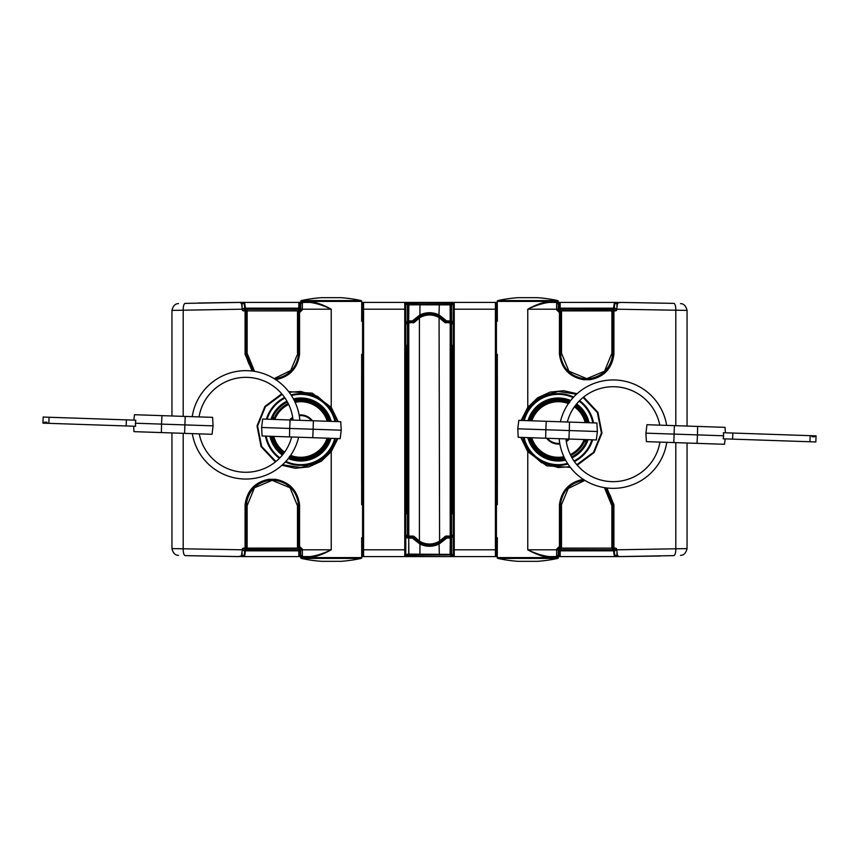 <?xml version="1.0" encoding="UTF-8"?>
<svg xmlns="http://www.w3.org/2000/svg" width="859" height="859" viewBox="0 0 859 859"><rect width="100%" height="100%" fill="white"/><g stroke="black" fill="none" stroke-linecap="round" stroke-linejoin="round"><path stroke-width="1.29" d="M405.781 535.962L408.068 536.768L408.873 538.035L412.384 538.11L419.933 544.069L419.933 554.184L450.299 554.409L450.299 538.035L450.127 554.13M405.781 554.549L408.701 554.409L408.701 538.035L408.873 554.13L419.933 554.184L419.643 555.204L405.781 555.633M413.222 536.768L412.749 537.691L420.04 543.457C426.354 546.303 432.657 546.303 438.96 543.457L439.067 544.069L446.884 537.992L450.127 538.035L450.384 537.358L450.299 538.035L451.523 538.013L451.523 554.259L453.219 554.549M362.745 556.578L496.255 556.578M450.299 554.409L451.115 554.935L451.523 554.13M408.616 537.358L408.701 538.035L407.477 538.013L405.781 536.789M407.477 554.13L407.477 554.259A1.02 1.02 -0 0 0 408.487 555.279M453.219 555.633L450.513 555.279A1.02 1.02 180 0 0 451.523 554.259L451.523 537.637L453.219 536.789M451.115 554.935L419.643 555.204M438.96 543.457L446.251 537.691L445.778 536.768M439.357 555.204L439.067 544.069C432.689 547 426.311 547 419.933 544.069L420.04 543.457M412.116 537.992L412.223 536.746M446.777 536.746L446.884 537.992M407.885 554.935L408.487 555.15M408.154 537.337A0.676 0.676 180 0 0 407.477 538.013M408.787 537.358L411.955 537.315L412.384 538.11M446.616 538.11L447.045 537.315L450.213 537.358M450.384 537.358L450.846 537.337A0.676 0.676 -0 0 1 451.523 538.013M408.068 322.232L408.873 320.965L412.384 320.89L419.933 314.931L419.933 304.816L450.127 304.87L451.115 304.065L451.523 320.987L446.616 320.89L439.067 314.931C432.689 312 426.311 312 419.933 314.931L420.04 315.543C426.354 312.697 432.657 312.697 438.96 315.543L446.251 321.309L445.778 322.232M405.781 304.451L408.701 304.591L408.701 320.965L408.873 304.87L419.933 304.816L419.643 303.796L405.781 303.367M446.777 322.254L450.213 321.642L450.127 304.87M362.745 302.422L496.255 302.422M450.299 304.591L450.846 321.663A0.676 0.676 0 0 0 451.523 320.987L451.523 304.741L453.219 304.451M407.477 304.87L407.477 321.363L405.781 322.211M408.616 321.642L408.701 320.965L407.477 320.987L407.477 304.741A1.02 1.02 0 0 1 408.487 303.721M453.219 322.211L451.523 320.987M451.523 304.87L451.523 304.741A1.02 1.02 180 0 0 450.513 303.721L419.643 303.796M413.222 322.232L412.749 321.309L420.04 315.543M412.116 321.008L412.223 322.254M407.885 304.065L408.487 303.85M451.115 304.065L450.513 303.85M408.154 321.663A0.676 0.676 180 0 1 407.477 320.987M408.787 321.642L411.955 321.685L412.384 320.89M446.616 320.89L447.045 321.685L446.884 321.008M413.533 322.018L413.029 322.265L413.533 322.018A20.337 20.337 0 0 1 429.5 314.287L419.407 316.96L413.533 322.018L414.242 322.436L419.933 317.551C426.332 314.115 432.711 314.115 439.067 317.551L444.758 322.436L450.299 322.887L450.299 536.113L451.523 536.091L450.384 536.789L450.299 536.113L450.202 536.789L450.202 322.211L445.971 322.265L445.821 322.941M452.704 378.969L452.349 345.339M406.651 345.339L406.382 377.992L406.393 346.037L405.781 344.577M429.5 544.713A20.337 20.337 0 0 0 445.467 536.982L439.593 542.04L429.5 544.713L419.407 542.04L413.533 536.982A20.337 20.337 0 0 0 429.5 544.713A20.337 20.337 0 0 1 413.533 536.982L414.242 536.564L413.179 536.059L408.948 536.113L408.154 536.778A0.676 0.676 180 0 1 407.477 536.091L408.701 536.113L408.616 536.789L408.787 536.113L408.787 322.887L414.242 322.436M452.607 481.008L452.607 512.963L452.747 479.773L452.059 480.406M406.393 512.963L406.382 481.008L406.393 512.963L405.781 514.423M406.941 480.406L406.253 479.773L406.393 481.008M406.253 479.773L406.393 377.992M405.781 324.122L407.563 323.016M405.781 534.878L407.563 535.984M451.437 535.984L453.219 534.878M451.437 323.016L453.219 324.122M453.219 344.577L452.607 346.037L452.747 479.773M453.219 514.423L452.607 512.963M450.299 322.887L450.384 322.211L451.523 322.909A0.676 0.676 180 0 0 450.846 322.222L450.299 322.887L451.523 322.909L451.523 536.091A0.676 0.676 180 0 1 450.846 536.778L445.971 536.735L445.821 536.059L450.299 536.113M414.242 536.564L419.933 541.449C426.332 544.885 432.711 544.885 439.067 541.449L445.821 536.059M413.179 322.941L413.029 322.265L408.787 322.211L408.787 536.789L413.533 536.982L407.477 536.091L407.477 322.909L408.701 322.887L408.701 536.113M452.747 379.227L452.059 378.594M406.941 378.594L406.253 379.227M445.467 536.982L444.758 536.564M413.029 536.735L413.179 536.059M439.593 316.96L429.5 314.287A20.337 20.337 0 0 1 445.467 322.018L439.593 316.96L439.067 317.551L439.593 542.04M429.5 314.287A20.337 20.337 0 0 1 445.467 322.018L450.213 322.211L450.213 536.789L445.971 536.735M445.971 322.265L444.758 322.436M407.477 322.909A0.676 0.676 180 0 1 408.154 322.222L408.701 322.887L408.616 322.211L407.477 322.909M329.931 438.283A30.494 30.494 0 0 1 288.978 457.643A30.494 30.494 0 0 0 300.725 459.994A30.494 30.494 0 0 1 289.751 457.954A0.676 0.676 0 0 1 289.311 457.267L289.902 457.557A30.076 30.076 0 0 0 312.032 457.375L312.751 456.784A29.818 29.818 0 0 0 328.031 441.494L328.782 439.593A29.818 29.818 0 0 0 329.233 438.262M327.225 440.796L327.934 440.807M289.58 456.977L289.816 457.074A29.657 29.657 0 0 0 311.871 456.977L312.032 456M312.032 403L312.085 402.291A29.485 29.485 0 0 0 294.39 400.702A29.485 29.485 0 0 1 300.725 400.015M312.085 402.291L312.547 401.754L311.881 401.121L313.052 401.604L312.536 402.033M330.114 421.339A30.494 30.494 0 0 0 293.907 399.768A30.494 30.494 0 0 1 300.725 399.006A30.494 30.494 0 0 0 293.907 399.768M282.471 464.773L300.725 467.532L317.465 462.7L330.64 451.233L337.351 438.541M337.694 421.597L330.64 407.767L317.486 396.31L300.725 391.468L289.172 392.241M361.65 537.755L361.725 557.598A0.848 0.848 0 0 1 361.059 558.425L301.391 558.425A0.848 0.848 0 0 1 300.725 557.598L300.725 549.126L299.748 548.106A1.02 1.02 0 0 0 299.705 548.106L299.587 546.41L302.314 549.126L302.422 556.578A0.848 0.784 -90 0 1 303.195 557.427L300.725 554.882A1.697 1.697 0 0 0 302.422 556.578L300.725 554.882L301.058 555.891M300.135 310.797L299.705 310.894A1.02 1.02 -92.6 0 0 299.759 310.894L300.725 309.874L300.725 304.118L302.422 302.422L310.153 302.422A0.848 0.569 90 0 0 310.722 301.573C317.014 302.551 323.843 305.095 331.23 309.197L302.314 309.197L302.422 302.422A1.697 1.697 0 0 0 300.725 304.118L300.725 301.402A0.848 0.848 0 0 1 301.391 300.575L361.059 300.575A0.848 0.848 0 0 1 361.725 301.402L361.65 321.245M299.555 354.262L298.61 354.262A1.02 1.009 -89.9 0 0 298.61 354.198L298.664 311.914A1.02 1.009 90 0 1 299.673 310.894L299.555 312.59L299.662 310.904A1.02 1.009 87.4 0 1 299.705 310.894A1.02 1.02 0 0 1 299.705 310.894L298.61 312.59L299.555 312.59L299.555 354.262C297.568 368.479 289.558 376.951 275.514 379.689L275.524 378.669L274.279 378.669M299.555 546.41L298.61 546.41L299.673 548.106A1.02 1.009 90 0 1 298.664 547.086L298.61 504.802A1.02 1.009 -90.1 0 0 298.61 504.738L299.555 504.738L298.599 504.738L299.555 504.738L299.555 546.41L300.135 548.203M321.803 561.335A1.02 1.02 0 0 1 321.663 561.335L340.787 561.335A1.02 1.02 0 0 1 340.647 561.335M340.647 297.665A1.02 1.02 0 0 1 340.787 297.665L321.663 297.665A1.02 1.02 0 0 1 321.803 297.665M361.671 376.886L361.671 482.114M361.671 504.652L361.65 502.547M361.65 356.453L361.671 354.348M313.03 457.407L312.193 457.761L311.871 456.977L312.762 456.58A1.02 1.02 0 0 1 312.751 456.784L313.03 457.407M328.782 438.251L329.427 439.829L328.653 441.762L328.031 441.494A1.02 1.02 0 0 1 327.676 441.526L326.935 441.451M327.225 418.204L329.18 418.516A0.676 0.676 0 0 0 328.492 418.086L328.009 417.453L328.621 417.173L329.427 419.171L328.782 419.407L327.376 418.183M173.346 548.633L171.95 548.6L171.95 432.936M171.95 415.981L171.95 310.4L173.582 310.357M178.511 555.376C175.204 555.354 173.013 553.099 171.95 548.6L242.27 549.803L243.376 548.106L245.083 548.106L245.083 504.738C246.995 490.521 254.93 482.049 268.888 479.311L269.157 480.331L275.524 480.331L275.514 479.311C289.537 482.028 297.547 490.5 299.555 504.738M183.203 416.368L183.203 310.153A6.775 2.276 -91.9 0 1 185.254 303.377L239.768 302.422L241.519 303.442L242.27 309.197L171.95 310.4C173.013 305.901 175.204 303.646 178.511 303.624M361.671 354.413L361.671 376.833M361.671 482.167L361.671 504.587M361.65 484.208L361.65 374.792M301.058 303.109L300.725 304.118L303.195 301.573L310.722 301.573M288.699 391.629L312.311 393.186L331.23 407.349L338.21 421.619M337.877 438.562L331.23 451.651L321.33 461.219L308.864 466.909L295.238 468.273L281.924 465.277M310.722 557.427A0.848 0.569 -90 0 0 310.153 556.578L302.422 556.578L310.153 556.578C316.681 555.698 323.703 553.432 331.23 549.803C323.843 553.905 317.014 556.449 310.722 557.427L303.195 557.427M287.443 402.044A30.494 30.494 0 0 0 271.959 419.375A30.494 30.494 0 0 1 287.443 402.044A30.494 30.494 0 0 0 271.959 419.375M270.993 436.286A30.494 30.494 0 0 0 282.987 454.314A30.494 30.494 0 0 1 270.993 436.286A30.494 30.494 0 0 0 272.346 440.656L273.452 441.547A29.818 29.818 0 0 0 283.406 453.777M272.582 441.247L272.346 440.656L272.829 441.827L274.515 441.451M274.236 418.204L273.087 417.42L274.515 417.549M273.259 441.311L273.516 440.86A29.485 29.485 0 0 1 272.045 436.329A29.485 29.485 0 0 0 273.516 440.86L274.236 440.796M329.072 440.753L328.106 440.506L328.106 438.444M328.106 420.556L328.106 418.859M275.363 461.949L261.061 446.573L257.034 425.957L264.916 406.436L281.72 393.798M300.725 309.197L302.314 309.197L302.314 309.874L299.555 312.59M252.127 370.97L245.083 354.262L246.275 354.198L246.544 355.111A1.02 0.87 -19 0 0 246.544 355.218L253.931 371.206M242.27 309.197L243.376 310.894L247.124 310.894L247.124 353.253L254.522 371.303M247.124 322.866L246.737 311.033L245.814 310.894M247.113 537.713L246.544 537.917L247.113 536.145M299.523 548.106L245.083 548.106M321.663 561.335A138.943 138.943 0 0 1 301.391 558.425L322.415 558.425M340.035 558.425L361.059 558.425A138.943 138.943 0 0 1 340.787 561.335M269.404 480.492L269.307 480.342A26.468 26.232 90 0 0 246.544 503.782A1.02 0.87 -161 0 0 246.544 503.889L246.275 504.802L245.083 504.738L247.177 503.836M245.814 548.106L247.113 547.87M247.177 503.889L246.544 503.889L246.737 547.967M245.491 310.894L297.944 310.894L297.944 353.253L290.739 370.53L274.161 378.594M298.792 311.903L299.92 311.506M186.263 555.655L236.332 556.568A1694.388 1694.388 0 0 0 238.716 556.578L185.254 555.623A6.775 2.276 -88.1 0 1 183.203 548.847L180.39 548.783M242.27 549.803L241.519 555.558L239.768 556.578M239.768 302.422L238.705 302.422A1694.388 1694.388 0 0 0 236.332 302.432L198.397 302.991M302.314 309.874L300.725 309.874A1.02 1.02 0 0 1 300.317 310.69A1.02 1.02 0 0 0 300.725 309.874L298.868 309.712L298.792 308.198L300.725 308.821M269.511 480.482L269.436 480.331A1.02 1.009 90 0 0 269.307 480.342L269.028 480.342C255.714 483.026 248.133 491.144 246.286 504.684A1.02 0.773 -166.9 0 0 246.297 504.759M298.61 504.684C296.666 491.101 289.011 482.994 275.653 480.342C288.968 482.941 296.623 491.069 298.599 504.738L298.61 504.684M275.653 378.658C289.043 375.974 296.699 367.856 298.61 354.316L298.61 354.262C297.729 367.641 286.369 377.842 275.642 378.658L275.514 379.689L275.653 378.658A1.02 1.009 90 0 1 275.524 378.669L275.642 378.658M340.787 297.665A138.943 138.943 0 0 1 361.059 300.575L340.024 300.575M322.426 300.575L301.391 300.575A138.943 138.943 0 0 1 321.663 297.665M275.514 479.311L275.653 480.342L275.514 479.311L268.888 479.311L269.028 480.342A1.02 1.009 90 0 1 269.157 480.331M246.297 354.241A1.02 0.773 -13.1 0 0 246.286 354.316L245.083 354.262L245.083 310.894M330.64 407.767L331.23 407.349L331.23 309.197C323.703 305.568 316.681 303.302 310.153 302.422M298.535 503.889L297.869 503.889L298.524 503.814M297.837 535.039L298.631 536.929M247.188 355.164L246.544 355.218A26.468 26.232 90 0 0 254.21 371.249M298.524 355.186L297.88 355.111L298.535 355.111M298.631 322.071L297.837 323.961M298.674 537.39L298.481 537.047A1.02 0.591 -41.4 0 1 298.427 537.004L298.427 537.004A1.02 0.591 -41.4 0 1 298.449 536.327M315.597 302.422L302.422 302.422A0.848 0.784 90 0 0 303.195 301.573M282.182 394.345L265.452 406.715L257.582 426.032L261.619 446.412L275.9 461.508M330.64 451.233L331.23 451.651L331.23 549.803L300.725 549.803M298.642 321.663L298.427 321.996A1.02 0.591 41.4 0 0 298.449 322.673M273.516 418.14A29.485 29.485 0 0 0 273.022 419.407A29.485 29.485 0 0 1 273.516 418.14M300.725 459.157A29.657 29.657 0 0 1 289.816 457.074L289.751 457.954A30.494 30.494 0 0 0 300.725 459.994M327.741 440.85L327.676 441.526M289.88 457.095A3.393 3.393 0 0 1 290.46 456.419A3.393 3.393 0 0 0 289.88 457.095M300.725 550.179L298.792 550.802L298.868 549.288L302.314 549.126M242.485 548.514L245.674 549.653L298.868 549.781A1.02 1.02 180 0 1 299.877 550.802L299.877 555.558L300.725 555.558M298.868 309.712A1.02 1.02 180 0 0 299.877 308.692L299.877 308.198A1.02 1.02 180 0 1 298.868 309.219L245.674 309.347L242.485 310.486M362.573 555.279L362.573 303.442L361.725 303.442M361.725 302.422L404.761 302.422A1.02 1.02 0 0 1 405.781 303.442L405.781 555.558A1.02 1.02 0 0 1 404.761 556.578L363.593 556.578A1.02 1.02 0 0 1 362.573 555.558L361.725 555.558M238.029 302.422L300.725 302.422M246.125 310.507L246.941 311.323M245.867 310.894A1.02 1.02 135 0 1 246.834 310.206L245.824 311.226M245.824 547.774L246.834 548.794A1.02 1.02 45 0 1 245.867 548.106M238.029 556.578L241.089 556.138M300.725 556.578L241.089 556.578M242.098 552.756L242.098 555.558A1.02 1.02 0 0 0 243.118 556.578A1.02 1.02 0 0 1 242.098 555.558L243.591 555.558C244.192 555.376 244.557 553.797 244.686 550.823L242.098 550.308M242.098 308.692L244.686 308.177C244.557 305.203 244.192 303.624 243.591 303.442L242.098 303.442L242.098 306.244M298.868 549.288A1.02 1.02 180 0 1 299.877 550.308L299.877 550.802M243.591 303.442A1.02 0.999 -90 0 1 244.59 302.422L245.481 308.327L298.792 308.198L298.868 302.422A1.02 1.02 0 0 1 299.877 303.442L299.877 308.198M299.877 555.558A1.02 1.02 0 0 1 298.868 556.578L298.792 550.802L245.481 550.673L244.59 556.578A1.02 0.999 90 0 1 243.591 555.558M362.573 303.442A1.02 1.02 0 0 1 363.593 302.422L363.593 556.578M404.761 556.578L404.761 302.422M245.481 308.327L245.674 309.347A1.02 0.988 85.9 0 1 244.686 308.327L245.481 308.327M245.674 549.653L245.481 550.673L244.686 550.673A1.02 0.988 -85.9 0 1 245.674 549.653M242.27 549.288A1.02 1.02 0 0 1 243.118 548.837L243.118 548.837A1.02 1.02 -45 0 0 242.27 549.288M243.118 310.163A1.02 1.02 -0 0 1 242.27 309.712A1.02 1.02 45 0 0 243.118 310.163L246.834 310.206M241.519 303.442L242.098 303.442A1.02 1.02 0 0 1 243.118 302.422M246.941 547.677L246.265 548.353L300.371 548.353M293.692 458.309L307.769 458.309M307.007 400.691L294.444 400.691M328.181 438.23A28.809 28.809 0 0 1 290.009 456.236M284.018 452.961A28.809 28.809 0 0 1 272.743 436.351M273.742 419.428A28.809 28.809 0 0 1 288.227 403.547A28.809 28.809 0 0 0 273.742 419.428M294.691 401.336A28.809 28.809 0 0 1 328.331 421.275A28.809 28.809 0 0 0 294.691 401.336M341.227 430.198L313.159 429.242L312.762 437.703L340.196 438.638L341.227 430.198L340.765 421.705L262.661 419.052L261.63 427.492L289.698 428.448L290.084 419.987M313.342 420.77L313.159 429.242L289.698 428.448L289.515 436.92L262.081 435.985L261.63 427.492M312.762 437.703L289.515 436.92M192.223 416.669A54.224 54.224 0 0 1 299.855 420.319M293.026 420.083A47.438 47.438 0 0 0 199.041 416.905M298.61 437.231A54.224 54.224 0 0 1 192.319 433.623M199.245 433.859A47.438 47.438 0 0 0 291.673 436.995M185.19 416.432L184.61 433.365L212.044 434.289L213.075 425.849L212.613 417.356L134.509 414.714L133.854 420.115M135.4 423.219L135.593 426.279L126.176 425.957L126.38 419.868L135.797 420.18L135.4 423.219L161.546 424.11L161.943 415.638M184.61 433.365L133.94 431.647L133.65 426.214M161.363 432.582L161.546 424.11L213.075 425.849M44.464 423.186L48.845 423.337L49.049 417.249L43.154 417.044L42.95 423.143L44.464 423.186L44.496 422.177L47.041 422.263L44.496 422.177M126.176 425.957L48.845 423.337M126.38 419.868L49.049 417.249M47.041 422.263L47.009 423.283M297.493 310.894L297.493 353.253M299.533 310.894L298.857 311.302M297.944 310.894L298.857 310.894M297.482 548.106L297.482 505.747L290.063 487.783L272.196 480.331L254.447 487.772L247.113 505.747L247.113 548.106M297.933 548.106L297.482 505.747M569.42 402.023L569.249 401.046A0.676 0.676 0 0 1 569.689 401.733L569.098 401.443A30.076 30.076 0 0 0 546.968 401.625L546.249 402.216A29.818 29.818 0 0 0 530.969 417.506L530.218 419.407A29.818 29.818 0 0 0 529.767 420.738M531.775 418.204L531.066 418.193M558.275 399.843A29.657 29.657 0 0 1 569.184 401.926A29.657 29.657 0 0 0 547.129 402.023L546.968 403M546.968 456L546.915 456.709A29.485 29.485 0 0 0 564.61 458.298A29.485 29.485 0 0 1 558.275 458.985M546.915 456.709L546.453 457.246L547.119 457.879L545.948 457.396L546.464 456.967M558.275 399.006A30.494 30.494 0 0 1 570.022 401.357A30.494 30.494 0 0 0 529.069 420.717M528.886 437.661A30.494 30.494 0 0 0 565.093 459.232A30.494 30.494 0 0 1 558.275 459.994M576.529 394.227L558.275 391.468L541.535 396.3L528.36 407.767L521.649 420.459M521.306 437.403L528.36 451.233L541.514 462.69L558.275 467.532L569.828 466.759M497.35 321.245L497.275 301.402A0.848 0.848 0 0 1 497.941 300.575L557.609 300.575A0.848 0.848 0 0 1 558.275 301.402L558.275 309.874L559.252 310.894A1.02 1.02 0 0 0 559.295 310.894L559.413 312.59L556.686 309.874L556.578 302.422A0.848 0.784 90 0 1 555.805 301.573L558.275 304.118A1.697 1.697 0 0 0 556.578 302.422L558.275 304.118L557.942 303.109M558.865 548.203L559.295 548.106A1.02 1.02 87.4 0 0 559.241 548.106L558.275 549.126L558.275 554.882L556.578 556.578L548.847 556.578A0.848 0.569 -90 0 0 548.278 557.427C541.986 556.449 535.157 553.905 527.77 549.803L556.686 549.803L556.578 556.578A1.697 1.697 0 0 0 558.275 554.882L558.275 557.598A0.848 0.848 0 0 1 557.609 558.425L497.941 558.425A0.848 0.848 0 0 1 497.275 557.598L497.35 537.755M559.445 504.738L560.39 504.738A1.02 1.009 90.1 0 0 560.39 504.802L560.336 547.086A1.02 1.009 -90 0 1 559.327 548.106L559.445 546.41L559.338 548.096A1.02 1.009 -92.6 0 1 559.295 548.106A1.02 1.02 0 0 1 559.295 548.106L560.39 546.41L559.445 546.41L559.445 504.738C561.432 490.521 569.442 482.049 583.486 479.311L583.476 480.331L584.721 480.331M559.445 312.59L560.39 312.59L559.327 310.894A1.02 1.009 -90 0 1 560.336 311.914L560.39 354.198A1.02 1.009 89.9 0 0 560.39 354.262L559.445 354.262L560.401 354.262L559.445 354.262L559.445 312.59L558.865 310.797M537.197 297.665A1.02 1.02 0 0 1 537.337 297.665L518.213 297.665A1.02 1.02 0 0 1 518.353 297.665M518.353 561.335A1.02 1.02 0 0 1 518.213 561.335L537.337 561.335A1.02 1.02 0 0 1 537.197 561.335M497.329 482.114L497.329 376.886M497.329 354.348L497.35 356.453M497.35 502.547L497.329 504.652M545.97 401.593L546.807 401.239L547.129 402.023L546.238 402.42A1.02 1.02 0 0 1 546.249 402.216L545.97 401.593M530.218 420.749L529.573 419.171L530.347 417.238L530.969 417.506A1.02 1.02 0 0 1 531.324 417.474L532.065 417.549M531.775 440.796L529.82 440.484A0.676 0.676 0 0 0 530.508 440.914L530.991 441.547L530.379 441.827L529.573 439.829L530.218 439.593L531.624 440.817M685.654 310.367L687.05 310.4L687.05 426.064M687.05 443.019L687.05 548.6L685.418 548.643M680.489 303.624C683.796 303.646 685.987 305.901 687.05 310.4L616.73 309.197L615.624 310.894L613.917 310.894L613.917 354.262C612.005 368.479 604.07 376.951 590.112 379.689L589.843 378.669L583.476 378.669L583.486 379.689C569.463 376.972 561.453 368.5 559.445 354.262M675.797 442.632L675.797 548.847A6.775 2.276 88.1 0 1 673.746 555.623L619.232 556.578L617.481 555.558L616.73 549.803L687.05 548.6C685.987 553.099 683.796 555.354 680.489 555.376M497.329 504.587L497.329 482.167M497.329 376.833L497.329 354.413M497.35 374.792L497.35 484.208M557.942 555.891L558.275 554.882L555.805 557.427L548.278 557.427M570.301 467.371L546.689 465.814L527.77 451.651L520.79 437.381M521.123 420.438L527.77 407.349L537.67 397.781L550.136 392.091L563.762 390.727L577.076 393.723M548.278 301.573A0.848 0.569 90 0 0 548.847 302.422L556.578 302.422L548.847 302.422C542.319 303.302 535.297 305.568 527.77 309.197C535.157 305.095 541.986 302.551 548.278 301.573L555.805 301.573M584.485 417.549L586.171 417.173L586.654 418.344L585.548 417.453A29.818 29.818 0 0 0 575.594 405.223M584.764 440.796L585.913 441.58L584.485 441.451M585.741 417.689L585.484 418.14A29.485 29.485 0 0 1 586.955 422.671A29.485 29.485 0 0 0 585.484 418.14L584.764 418.204M529.928 418.247L530.894 418.494L530.894 420.556M530.894 438.444L530.894 440.141M583.637 397.051L597.939 412.427L601.966 433.043L594.084 452.564L577.28 465.202M558.275 549.803L556.686 549.803L556.686 549.126L559.445 546.41M606.873 488.03L613.917 504.738L612.725 504.802L612.456 503.889A1.02 0.87 161 0 0 612.456 503.782L605.069 487.794M616.73 549.803L615.624 548.106L611.876 548.106L611.876 505.747L604.478 487.697M611.876 536.134L612.263 547.967L613.186 548.106M611.887 321.287L612.456 321.083L611.887 322.855M559.477 310.894L613.917 310.894M561.518 310.894L561.518 353.253L568.937 371.217L586.804 378.669L604.553 371.228L611.887 353.253L611.887 310.894L613.509 310.894M537.337 297.665A138.943 138.943 0 0 1 557.609 300.575L536.585 300.575M518.965 300.575L497.941 300.575A138.943 138.943 0 0 1 518.213 297.665M589.596 378.508L589.693 378.658A26.468 26.232 -90 0 0 612.456 355.218A1.02 0.87 19 0 0 612.456 355.111L612.725 354.198L613.917 354.262L611.823 355.164M613.186 310.894L611.887 311.13M611.823 355.111L612.456 355.111L612.263 311.033M560.208 547.097L559.08 547.494M672.737 303.345L622.668 302.432A1694.388 1694.388 0 0 0 620.284 302.422L673.746 303.377A6.775 2.276 91.9 0 1 675.797 310.153L678.61 310.217M616.73 309.197L617.481 303.442L619.232 302.422M619.232 556.578L620.295 556.578A1694.388 1694.388 0 0 0 622.668 556.568L660.603 556.009M556.686 549.126L558.275 549.126A1.02 1.02 0 0 1 558.683 548.31A1.02 1.02 0 0 0 558.275 549.126L560.132 549.288L560.208 550.802L558.275 550.179M589.489 378.518L589.564 378.669A1.02 1.009 -90 0 0 589.693 378.658L589.972 378.658C603.286 375.974 610.867 367.856 612.714 354.316A1.02 0.773 13.1 0 0 612.703 354.241M560.39 354.316C562.334 367.899 569.989 376.006 583.347 378.658C570.032 376.059 562.377 367.931 560.401 354.262L560.39 354.316M583.347 480.342C569.957 483.026 562.301 491.144 560.39 504.684L560.39 504.738C561.271 491.359 572.631 481.158 583.358 480.342L583.486 479.311L583.347 480.342A1.02 1.009 -90 0 1 583.476 480.331L583.358 480.342M518.213 561.335A138.943 138.943 0 0 1 497.941 558.425L518.976 558.425M536.574 558.425L557.609 558.425A138.943 138.943 0 0 1 537.337 561.335M583.486 379.689L583.347 378.658L583.486 379.689L590.112 379.689L589.972 378.658A1.02 1.009 -90 0 1 589.843 378.669M612.703 504.759A1.02 0.773 166.9 0 0 612.714 504.684L613.917 504.738L613.917 548.106M528.36 451.233L527.77 451.651L527.77 549.803C535.297 553.432 542.319 555.698 548.847 556.578M560.465 355.111L561.131 355.111L560.476 355.186M561.163 323.961L560.369 322.071M611.812 503.836L612.456 503.782A26.468 26.232 -90 0 0 604.79 487.751M560.476 503.814L561.12 503.889L560.465 503.889M560.369 536.929L561.163 535.039M560.326 321.61L560.519 321.953A1.02 0.591 138.6 0 1 560.573 321.996L560.573 321.996A1.02 0.591 138.6 0 1 560.551 322.673M543.403 556.578L556.578 556.578A0.848 0.784 -90 0 0 555.805 557.427M576.819 464.655L593.548 452.285L601.418 432.968L597.381 412.588L583.1 397.492M571.557 456.956A30.494 30.494 0 0 0 587.041 439.625A30.494 30.494 0 0 1 571.557 456.956M588.007 422.714A30.494 30.494 0 0 0 576.013 404.686A30.494 30.494 0 0 1 588.007 422.714M528.36 407.767L527.77 407.349L527.77 309.197L558.275 309.197M560.358 537.337L560.573 537.004A1.02 0.591 -138.6 0 0 560.551 536.327M585.484 440.86A29.485 29.485 0 0 0 585.978 439.593A29.485 29.485 0 0 1 585.484 440.86M531.259 418.15L531.324 417.474M569.12 401.905A3.393 3.393 0 0 1 568.54 402.581A3.393 3.393 0 0 0 569.12 401.905M558.275 308.821L560.208 308.198L560.132 309.712L556.686 309.874M616.515 310.486L613.326 309.347L560.132 309.219A1.02 1.02 -0 0 1 559.123 308.198L559.123 303.442L558.275 303.442M560.132 549.288A1.02 1.02 0 0 0 559.123 550.308L559.123 550.802A1.02 1.02 0 0 1 560.132 549.781L613.326 549.653L616.515 548.514M496.427 303.721L496.427 555.558L497.275 555.558M454.239 302.422L454.239 556.578L497.275 556.578L454.239 556.578A1.02 1.02 0 0 1 453.219 555.558L453.219 303.442A1.02 1.02 0 0 1 454.239 302.422L497.275 302.422M620.971 556.578L558.275 556.578M612.875 548.493L612.059 547.677M613.133 548.106A1.02 1.02 -45 0 1 612.166 548.794L613.176 547.774M613.176 311.226L612.166 310.206A1.02 1.02 -135 0 1 613.133 310.894M620.971 302.422L617.911 302.862M558.275 302.422L617.911 302.422M616.902 306.244L616.902 303.442A1.02 1.02 0 0 0 615.882 302.422A1.02 1.02 0 0 1 616.902 303.442L615.409 303.442C614.808 303.624 614.443 305.203 614.314 308.177L616.902 308.692M616.902 550.308L614.314 550.823C614.443 553.797 614.808 555.376 615.409 555.558L616.902 555.558L616.902 552.756M560.132 309.712A1.02 1.02 -0 0 1 559.123 308.692L559.123 308.198M615.409 555.558A1.02 0.999 90 0 1 614.41 556.578L613.519 550.673L560.208 550.802L560.132 556.578A1.02 1.02 0 0 1 559.123 555.558L559.123 550.802M559.123 303.442A1.02 1.02 0 0 1 560.132 302.422L560.208 308.198L613.519 308.327L614.41 302.422A1.02 0.999 -90 0 1 615.409 303.442M496.427 555.558A1.02 1.02 0 0 1 495.407 556.578L495.407 302.422A1.02 1.02 0 0 1 496.427 303.442L497.275 303.442M613.519 550.673L613.326 549.653A1.02 0.988 -94.1 0 1 614.314 550.673L613.519 550.673M613.326 309.347L613.519 308.327L614.314 308.327A1.02 0.988 94.1 0 1 613.326 309.347M616.73 309.712A1.02 1.02 180 0 1 615.882 310.163L615.882 310.163A1.02 1.02 135 0 0 616.73 309.712M615.882 548.837A1.02 1.02 180 0 1 616.73 549.288A1.02 1.02 -135 0 0 615.882 548.837L612.166 548.794M617.481 555.558L616.902 555.558A1.02 1.02 0 0 1 615.882 556.578M612.059 311.323L612.735 310.647L558.629 310.647M565.308 400.691L551.231 400.691M551.993 458.309L564.556 458.309M530.819 420.77A28.809 28.809 0 0 1 568.991 402.764M574.982 406.039A28.809 28.809 0 0 1 586.257 422.649M585.258 439.572A28.809 28.809 0 0 1 570.773 455.453A28.809 28.809 0 0 0 585.258 439.572M564.309 457.664A28.809 28.809 0 0 1 530.669 437.725A28.809 28.809 0 0 0 564.309 457.664M517.773 428.802L545.841 429.758L546.238 421.297L518.804 420.362L517.773 428.802L518.235 437.295L596.339 439.948L597.37 431.508L569.302 430.552L568.916 439.013M545.658 438.23L545.841 429.758L569.302 430.552L569.485 422.08L596.919 423.015L597.37 431.508M546.238 421.297L569.485 422.08M560.39 421.769A54.224 54.224 0 0 1 666.681 425.377M659.755 425.141A47.438 47.438 0 0 0 567.327 422.005M666.777 442.331A54.224 54.224 0 0 1 559.145 438.681M565.974 438.917A47.438 47.438 0 0 0 659.959 442.095M673.81 442.568L674.39 425.634L646.956 424.711L645.925 433.151L646.387 441.644L724.491 444.286L725.146 438.885M723.6 435.781L723.407 432.721L732.824 433.043L732.62 439.132L723.203 438.82L723.6 435.781L697.454 434.89L697.057 443.362M674.39 425.634L725.06 427.353L725.35 432.786M697.637 426.418L697.454 434.89L645.925 433.151M814.536 435.814L810.155 435.663L809.951 441.751L815.846 441.956L816.05 435.857L814.536 435.814L814.504 436.823L811.959 436.737L814.504 436.823M732.824 433.043L810.155 435.663M732.62 439.132L809.951 441.751M811.959 436.737L811.991 435.717M584.839 480.406L568.261 488.47L561.056 505.747L561.056 548.106L559.467 548.096M611.876 548.106L561.056 548.106M561.507 548.106L561.507 505.747M561.067 310.894L561.518 353.253M238.716 302.422L238.705 302.422A1694.388 1694.388 0 0 0 236.332 302.432M238.705 556.578L238.716 556.578A1694.388 1694.388 0 0 1 236.332 556.568M620.284 556.578L620.295 556.578A1694.388 1694.388 0 0 0 622.668 556.568M620.295 302.422L620.284 302.422A1694.388 1694.388 0 0 1 622.668 302.432M453.219 513.059L452.65 513.639M406.35 513.639L405.781 513.059M450.846 537.337L450.932 536.768M451.415 536.467L453.219 535.962M452.618 511.642L452.693 480.074M452.693 378.926L452.618 347.358M406.307 378.926L406.382 347.358M406.307 480.074L406.382 511.642M408.154 536.961A0.676 0.676 180 0 0 407.477 537.637M450.846 536.961A0.676 0.676 -0 0 1 451.523 537.637M453.219 512.447A1.02 1.009 -135 0 1 452.693 511.556L453.219 511.556M405.781 511.556L406.307 511.556A1.02 1.009 135 0 1 405.781 512.447M453.219 347.444L452.693 347.444A1.02 1.009 135 0 1 453.219 346.553M405.781 346.553A1.02 1.009 -135 0 1 406.307 347.444L405.781 347.444M438.96 315.543L439.357 303.796M453.219 345.941L452.65 345.361M406.35 345.361L405.781 345.941M453.219 303.367L450.513 303.721M405.781 323.038L407.585 322.533M450.846 321.663L450.932 322.232M451.415 322.533L453.219 323.038M408.154 322.039A0.676 0.676 180 0 1 407.477 321.363M450.846 322.039A0.676 0.676 0 0 0 451.523 321.363M451.523 535.93L453.219 535.415L451.523 535.866M407.477 535.866L405.781 535.404L407.477 535.93M406.339 513.746L405.781 513.875L406.339 513.768M452.661 513.768L453.219 513.886L452.661 513.746M419.407 316.96L419.407 542.04M408.701 322.887L408.787 322.211A0.676 0.676 0 0 0 408.787 322.211L413.029 322.265M407.477 323.134L405.781 323.596L407.477 323.07M451.523 323.07L453.219 323.585L451.523 323.134M406.339 345.254L405.781 345.125L406.339 345.232M452.661 345.232L453.219 345.114L452.661 345.254M294.068 400.079A30.162 30.162 0 0 1 312.547 401.754M285.875 461.369A35.165 35.165 0 0 0 334.731 438.455M334.967 421.501A35.165 35.165 0 0 0 291.48 395.58M291.072 394.947A35.885 35.885 0 0 1 335.708 421.533M335.461 438.477A35.885 35.885 0 0 1 285.36 461.927M293.413 398.844A31.515 31.515 0 0 1 331.177 421.372M330.983 438.326A31.515 31.515 0 0 1 288.334 458.481M300.725 557.598L361.725 557.598M361.725 301.402L300.725 301.402M183.203 548.847L183.203 433.312M329.18 418.516A0.676 0.676 0 0 0 328.546 418.086M312.687 455.71L312.762 456.58M326.935 417.549L328.009 417.453A29.818 29.818 0 0 0 312.773 402.216L312.687 403.29M272.979 441.322A30.162 30.162 0 0 1 271.347 436.308M272.314 419.385A30.162 30.162 0 0 1 273.087 417.42M247.188 355.111L246.544 355.111L246.544 321.083L247.124 321.287M246.275 504.738A1.02 0.999 -90 0 0 246.275 504.802L246.275 548.042M246.275 310.958L246.275 354.198A1.02 0.999 -90 0 0 246.275 354.262M279.39 458.341A35.885 35.885 0 0 1 265.463 436.104M266.365 419.181A35.885 35.885 0 0 1 284.587 397.459M284.995 398.05A35.165 35.165 0 0 0 267.106 419.203M266.193 436.125A35.165 35.165 0 0 0 279.894 457.826M282.343 455.098A31.515 31.515 0 0 1 269.941 436.254M270.896 419.332A31.515 31.515 0 0 1 286.949 401.153M329.405 421.318A29.818 29.818 0 0 0 328.782 419.407L328.782 421.297M300.467 549.116L300.467 550.2M300.467 308.8L300.467 309.884M246.834 548.794L243.118 548.837M300.725 303.442L299.877 303.442M246.265 310.894L300.371 310.647M405.781 309.197L362.573 309.197M362.573 549.803L405.781 549.803M299.877 308.177L244.686 308.177M244.686 550.823L299.877 550.823M244.794 548.106L244.794 548.837M242.098 555.558L241.519 555.558M244.794 310.894L244.794 310.163M242.27 549.739A1.02 1.02 0 0 1 243.118 549.288M242.27 309.261A1.02 1.02 -0 0 0 243.118 309.712M305.868 458.706L295.582 458.706M296.677 400.294L304.784 400.294M273.806 436.383A27.789 27.789 0 0 0 284.608 452.135M290.61 455.377A27.789 27.789 0 0 0 327.118 438.197M327.258 421.243A27.789 27.789 0 0 0 295.142 402.28M288.678 404.46A27.789 27.789 0 0 0 274.816 419.471M289.698 419.976A14.571 14.571 0 0 1 292.672 417.356M299.147 415.015A14.571 14.571 0 0 1 312.375 420.738M290.557 419.997A13.916 13.916 0 0 1 292.779 418.065M299.265 415.659A13.916 13.916 0 0 1 311.516 420.706M564.932 458.921A30.162 30.162 0 0 1 546.453 457.246M573.125 397.631A35.165 35.165 0 0 0 524.269 420.545M524.033 437.499A35.165 35.165 0 0 0 567.52 463.42M567.928 464.053A35.885 35.885 0 0 1 523.292 437.467M523.539 420.523A35.885 35.885 0 0 1 573.64 397.073M565.587 460.156A31.515 31.515 0 0 1 527.823 437.628M528.017 420.674A31.515 31.515 0 0 1 570.666 400.519M558.275 301.402L497.275 301.402M497.275 557.598L558.275 557.598M675.797 310.153L675.797 425.688M529.82 440.484A0.676 0.676 0 0 0 530.454 440.914M546.313 403.29L546.238 402.42M532.065 441.451L530.991 441.547A29.818 29.818 0 0 0 546.227 456.784L546.313 455.71M586.021 417.678A30.162 30.162 0 0 1 587.653 422.692M586.686 439.615A30.162 30.162 0 0 1 585.913 441.58M611.812 503.889L612.456 503.889L612.456 537.917L611.876 537.713M612.725 354.262A1.02 0.999 90 0 0 612.725 354.198L612.725 310.958M612.725 548.042L612.725 504.802A1.02 0.999 90 0 0 612.725 504.738M579.61 400.659A35.885 35.885 0 0 1 593.537 422.896M592.635 439.819A35.885 35.885 0 0 1 574.413 461.541M574.005 460.95A35.165 35.165 0 0 0 591.894 439.797M592.807 422.875A35.165 35.165 0 0 0 579.106 401.174M576.657 403.902A31.515 31.515 0 0 1 589.059 422.746M588.104 439.668A31.515 31.515 0 0 1 572.051 457.847M529.595 437.682A29.818 29.818 0 0 0 530.218 439.593L530.218 437.703M558.533 309.884L558.533 308.8M558.533 550.2L558.533 549.116M612.166 310.206L615.882 310.163M558.275 555.558L559.123 555.558M612.735 548.106L558.629 548.353M453.219 549.803L496.427 549.803M496.427 309.197L453.219 309.197M559.123 550.823L614.314 550.823M614.314 308.177L559.123 308.177M614.206 310.894L614.206 310.163M615.882 302.422A1.02 1.02 0 0 1 616.902 303.442L617.481 303.442M614.206 548.106L614.206 548.837M616.73 309.261A1.02 1.02 180 0 1 615.882 309.712M616.73 549.739A1.02 1.02 180 0 0 615.882 549.288M553.132 400.294L563.418 400.294M562.323 458.706L554.216 458.706M585.194 422.617A27.789 27.789 0 0 0 574.392 406.865M568.39 403.623A27.789 27.789 0 0 0 531.882 420.803M531.742 437.757A27.789 27.789 0 0 0 563.858 456.72M570.322 454.54A27.789 27.789 0 0 0 584.184 439.529M569.302 439.024A14.571 14.571 0 0 1 566.328 441.644M559.853 443.985A14.571 14.571 0 0 1 546.625 438.262M568.443 439.003A13.916 13.916 0 0 1 566.221 440.935M559.735 443.341A13.916 13.916 0 0 1 547.484 438.294M406.296 480.031L406.382 481.008M452.618 481.008L452.704 480.031M452.349 513.661L452.618 512.963M406.382 512.963L406.651 513.661M406.296 378.969L406.382 377.992M321.738 561.335L340.712 561.335M340.712 297.665L321.738 297.665M311.881 401.121L312.472 401.357M289.816 457.074L289.397 456.387M272.754 480.331L272.196 480.331M537.262 297.665L518.288 297.665M518.288 561.335L537.262 561.335M547.119 457.879L546.528 457.643M586.654 418.344L586.418 417.753M569.184 401.926L569.603 402.613M586.246 378.669L586.804 378.669"/></g></svg>
